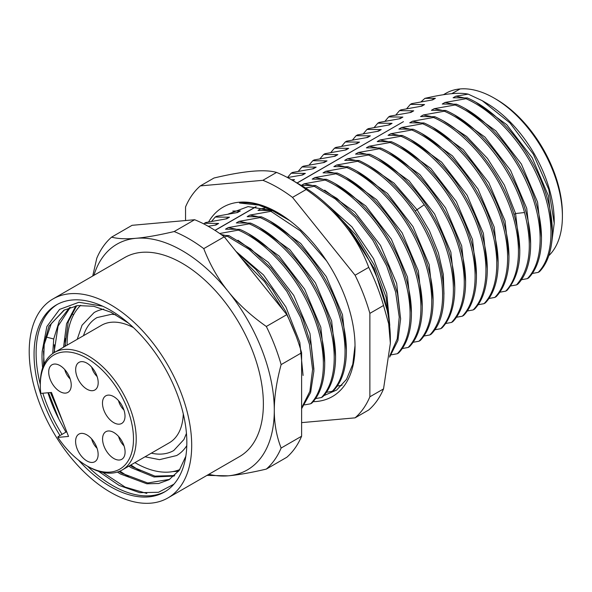 <?xml version="1.0" encoding="UTF-8"?>
<svg xmlns="http://www.w3.org/2000/svg" width="592" height="592" viewBox="0 0 592 592"><rect width="100%" height="100%" fill="white"/><g stroke="black" fill="none" stroke-linecap="round" stroke-linejoin="round"><path stroke-width="0.89" d="M208.192 226.27L215.902 225.027L218.633 223.45L204.403 223.288L205.735 222.525L226.743 218.774L229.474 217.197L215.244 217.035L216.568 216.265L237.577 212.513L240.308 210.937L232.774 211.07M292.907 180.575L294.498 179.65L291.493 179.753M287.527 177.556L302.608 174.973L305.339 173.397L291.109 173.234L287.468 177.526M551.633 243.238L554.208 223.369L548.806 189.44L533.318 154.164L509.986 122.966L482.236 100.684L468.198 94.128C463.906 93.24 458.482 93.085 451.918 93.669L460.11 88.941L451.681 93.691C444.54 94.328 435.616 95.889 424.893 98.361L435.394 98.309L432.663 99.885L411.655 103.637L410.323 104.407L424.553 104.562L421.822 106.138L400.814 109.897L399.489 110.66L413.719 110.822L410.989 112.399L389.973 116.15L388.648 116.92L402.878 117.083L400.148 118.659L379.139 122.411L377.814 123.173L392.037 123.336L389.307 124.912L368.298 128.664L366.973 129.433L381.204 129.596L378.473 131.172L357.464 134.924L356.132 135.686L370.363 135.849L367.632 137.425L346.623 141.177L345.299 141.947L359.529 142.11L356.798 143.686L335.79 147.438L334.458 148.207L348.688 148.363L345.957 149.939L324.949 153.698L323.624 154.46L337.854 154.623L335.124 156.199L314.108 159.951L312.783 160.721L327.013 160.883L324.283 162.46L303.274 166.211L301.942 166.974L316.172 167.136L313.442 168.713L292.433 172.464L291.109 173.234M468.198 94.128L455.825 96.2L453.095 97.776L467.325 97.939L465.993 98.709L444.984 102.46L442.254 104.037L456.484 104.199L455.159 104.962L434.151 108.713L431.42 110.297L445.65 110.452L444.318 111.222L423.31 114.974L420.579 116.55L434.809 116.713L433.485 117.482L412.469 121.234L409.738 122.81L423.968 122.973L422.644 123.735L401.635 127.487L398.904 129.063L413.135 129.226L411.803 129.996L390.794 133.748L388.063 135.324L402.294 135.487L400.969 136.249L379.96 140.001L377.23 141.577L391.46 141.74L390.128 142.509L369.119 146.261L366.389 147.837L380.619 148L379.294 148.762L358.286 152.514L355.555 154.098L369.778 154.253L368.453 155.023L347.445 158.774L344.714 160.351L358.944 160.513L357.62 161.276L336.604 165.035L333.873 166.611L348.103 166.766L346.779 167.536L325.77 171.288L323.04 172.864L337.27 173.027L335.938 173.796L314.929 177.548L312.199 179.124L326.429 179.287L325.104 180.049L304.096 183.801L301.365 185.377L315.595 185.54L314.263 186.31L305.576 187.99M264.728 208.214L260.739 208.835L258.008 210.412L272.239 210.567L270.914 211.337L249.905 215.088L247.175 216.665L261.405 216.827L260.073 217.597L239.064 221.349L236.334 222.925L250.564 223.088L249.239 223.85L228.231 227.602L225.5 229.178L239.73 229.341L238.398 230.11L219.684 233.507M222.207 235.305L228.889 235.601L224.39 237M301.609 381.862L301.609 371.325M283.472 310.497L264.491 281.57L241.299 258.038M237.496 253.302L255.818 269.427L272.298 289.384L285.951 311.94L295.956 335.686M301.609 358.345L301.609 391.726M303.082 375.476L299.833 342.457L285.914 307.004L263.447 274.888L235.942 251.363M301.609 407.925L309.89 391.327L312.583 369.556L309.453 344.329L300.692 317.638L286.95 291.567L269.256 268.161L248.951 249.262L227.565 236.363M228.889 235.601L250.586 248.736L271.158 268.035L288.985 291.915L302.69 318.459L311.214 345.513L313.908 370.895L310.608 392.548L301.609 408.724M313.915 369.223L309.964 333.481L293.773 295.438L268.22 262.263L237.94 240.234M225.027 235.379L221.016 234.447M304.636 404.876L310.608 403.796C327.687 386.332 327.694 346.572 310.215 308.373C294.883 273.622 266.215 242.172 238.398 230.11M239.73 229.341C270.381 242.535 301.839 279.491 315.81 318.008C329.041 352.943 327.361 387.101 311.932 403.026L310.608 403.796M324.756 362.963L320.797 327.221L304.614 289.177L279.061 256.003L248.781 233.973M235.86 229.119L228.231 227.602M315.477 398.616L321.441 397.535C338.528 380.079 338.535 340.311 321.056 302.112C305.724 267.362 277.056 235.919 249.239 223.85M250.564 223.088C281.222 236.275 312.68 273.23 326.643 311.747C339.882 346.683 338.202 380.841 322.773 396.766L321.441 397.535M335.59 356.71L331.638 320.968L315.447 282.917L289.895 249.75L259.614 227.72M246.701 222.866L239.064 221.349M326.318 392.355L332.282 391.275C349.369 373.818 349.369 334.058 331.89 295.852C316.557 261.109 287.897 229.659 260.073 217.597M261.405 216.827C292.063 230.022 323.513 266.977 337.484 305.487C350.716 340.422 349.036 374.581 333.607 390.513L332.282 391.275M346.431 350.449L342.479 314.707L326.288 276.664L300.736 243.49L270.455 221.46M257.535 216.605L249.905 215.088M326.562 260.872L300.344 230.887L270.914 211.337M337.151 386.102L342.072 385.214M272.239 210.567L289.592 220.513M284.301 216.724L281.296 215.207M268.376 210.352L260.739 208.835M387.175 310.275L374.174 268.479L349.347 229.252M332.667 210.012L355.851 235.024L374.292 265.179L386.014 297.11L389.773 327.235M389.78 325.422L386.746 293.24L373.508 258.615L351.988 226.921L325.393 203.078M389.743 355.977L397.21 338.92L399.237 317.06L395.626 292.041L386.613 265.771L372.842 240.234L355.311 217.382L335.294 198.934L314.263 186.31M315.595 185.54L336.981 198.446L357.294 217.338L374.988 240.752L388.729 266.829L397.491 293.528L400.621 318.748L397.913 340.518L389.625 357.117M400.621 319.162L396.67 283.42L380.478 245.377L354.926 212.202L324.645 190.173M311.725 185.318L304.096 183.801M391.342 354.815L397.306 353.735C414.393 336.278 414.4 296.511 396.921 258.312C381.588 223.561 352.921 192.119 325.104 180.049M326.429 179.287C357.087 192.474 388.544 229.43 402.516 267.947C415.747 302.882 414.067 337.04 398.638 352.965L397.306 353.735M411.455 312.909L407.503 277.167L391.312 239.116L365.76 205.949L335.479 183.92M322.566 179.065L314.929 177.548M402.183 348.555L408.147 347.474C425.234 330.018 425.234 290.258 407.755 252.051C392.422 217.308 363.762 185.858 335.938 173.796M337.27 173.027C367.928 186.221 399.385 223.177 413.349 261.686C426.588 296.622 424.901 330.78 409.472 346.712L408.147 347.474M422.296 306.649L418.344 270.907L402.153 232.863L376.601 199.689L346.32 177.659M333.4 172.805L325.77 171.288M413.016 342.302L418.988 341.221C436.067 323.765 436.075 283.997 418.596 245.798C403.263 211.048 374.595 179.598 346.779 167.536M348.103 166.766C378.762 179.961 410.219 216.916 424.19 255.433C437.421 290.369 435.742 324.527 420.313 340.452L418.988 341.221M433.137 300.388L429.178 264.654L412.987 226.61L387.442 193.436L357.161 171.406M344.241 166.552L336.604 165.035M423.857 336.041L429.822 334.961C446.908 317.504 446.916 277.737 429.437 239.538C414.104 204.795 385.436 173.345 357.62 161.276M358.944 160.513C379.701 170.111 398.305 186.695 414.733 210.256C445.894 254.39 453.206 312.435 431.154 334.199L429.822 334.961M443.97 294.135L443.297 274.355L438.369 252.806L429.481 230.843L417.145 209.842L394.02 183.135L367.995 165.146M355.082 160.291L347.445 158.774M369.778 154.253C400.436 167.447 431.894 204.403 445.865 242.92C459.096 277.855 457.416 312.014 441.987 327.938L440.663 328.708C462.715 306.945 455.403 248.899 424.242 204.765C407.814 181.204 389.218 164.62 368.453 155.023M454.811 287.875L450.852 252.133L434.669 214.089L409.116 180.923L378.836 158.893M365.915 154.031L358.286 152.514M445.532 323.528L451.496 322.448C468.583 304.991 468.59 265.223 451.111 227.025C435.779 192.274 407.111 160.832 379.294 148.762M380.619 148C411.277 161.194 442.735 198.15 456.698 236.659C469.937 271.595 468.257 305.753 452.828 321.685L451.496 322.448M465.645 281.622L461.693 245.88L445.502 207.836L419.95 174.662L389.669 152.632M376.756 147.778L369.119 146.261M456.373 317.275L462.337 316.195C479.416 298.731 479.424 258.97 461.945 220.772C446.612 186.021 417.952 154.571 390.128 142.509M391.46 141.74C422.118 154.934 453.568 191.889 467.539 230.406C480.771 265.342 479.091 299.5 463.662 315.425L462.337 316.195M476.486 275.361L472.534 239.619L456.343 201.576L430.791 168.402L400.51 146.372M387.59 141.518L379.96 140.001M467.206 311.015L473.178 309.934C490.257 292.478 490.265 252.71 472.786 214.511C457.453 179.761 428.786 148.318 400.969 136.249M402.294 135.487C432.952 148.673 464.409 185.629 478.38 224.146C491.612 259.081 489.932 293.24 474.503 309.165L473.178 309.934M487.327 269.108L483.368 233.366L467.177 195.323L441.632 162.149L411.351 140.119M398.431 135.265L390.794 133.748M478.047 304.754L484.012 303.674C501.098 286.217 501.098 246.457 483.62 208.251C468.294 173.508 439.627 142.058 411.803 129.996M413.135 129.226C443.793 142.42 475.25 179.376 489.214 217.886C502.453 252.821 500.765 286.979 485.336 302.912L484.012 303.674M498.161 262.848L494.209 227.106L478.018 189.063L452.466 155.888L422.185 133.859M409.272 129.004L401.635 127.487M488.881 298.501L494.853 297.421C511.932 279.964 511.939 240.197 494.461 201.998C479.128 167.247 450.46 135.797 422.644 123.735M423.968 122.973C454.626 136.16 486.084 173.116 500.055 211.633C513.286 246.568 511.606 280.726 496.177 296.651L494.853 297.421M509.002 256.595L505.043 220.853L488.851 182.81L463.307 149.635L433.026 127.606M420.105 122.751L412.469 121.234M499.722 292.241L505.686 291.16C522.773 273.704 522.78 233.936 505.302 195.737C489.969 160.994 461.301 129.544 433.485 117.482M434.809 116.713C468.96 131.254 503.681 175.535 515.01 218.026C523.395 250.327 520.731 274.451 507.018 290.398L505.686 291.16M519.835 250.335L515.588 213.534L504.369 185.096L487.475 158.464L466.6 136.441L443.859 121.345M430.946 116.491L423.31 114.974M445.65 110.452C476.308 123.647 507.758 160.602 521.73 199.119C534.961 234.055 533.281 268.213 517.852 284.138L516.527 284.907C530.24 268.96 532.904 244.836 524.519 212.535C513.19 170.045 478.477 125.763 444.318 111.222M530.676 244.074L526.725 208.332L510.533 170.289L484.981 137.122L454.7 115.092M441.78 110.238L434.151 108.713M521.397 279.727L527.361 278.647C544.448 261.19 544.455 221.423 526.976 183.224C511.643 148.474 482.976 117.031 455.159 104.962M527.361 278.647L528.693 277.885C544.122 261.953 545.802 227.794 532.571 192.859C518.599 154.349 487.142 117.394 456.484 104.199M541.51 237.821L537.558 202.079L521.367 164.036L495.822 130.862L465.534 108.832M452.621 103.977L444.984 102.46M532.238 273.474L538.202 272.394C555.289 254.93 555.289 215.17 537.81 176.971C522.477 142.221 493.817 110.771 465.993 98.709M538.202 272.394L539.527 271.624C554.956 255.7 556.643 221.541 543.404 186.606C529.44 148.089 497.983 111.133 467.325 97.939M552.351 231.561L548.399 195.819L532.208 157.775L506.656 124.601L476.375 102.579M463.455 97.717L455.825 96.2M482.236 100.684L485.936 102.823A96.548 55.744 -120 0 1 545.062 176.379A96.548 55.744 60 0 1 554.208 221.075L554.208 223.369M460.11 88.941A96.548 55.744 60 0 1 494.128 98.094L494.128 98.094A96.548 55.744 60 0 1 553.254 171.643A96.548 55.744 60 0 1 562.4 216.346A96.548 55.744 60 0 1 548.754 255.751M496.177 99.278L494.128 98.094L496.177 99.278A93.654 54.072 60 0 1 562.4 213.978L562.4 216.346M443.43 94.713L445.857 93.314A96.548 55.744 60 0 1 459.873 88.963M424.893 98.361L421.053 101.824M435.394 98.309L431.531 100.055M434.691 329.788L440.663 328.708M510.556 285.988L516.527 284.907M208.806 474.325A130.344 75.251 -120 0 0 228.216 475.827A130.344 75.251 -120 0 0 274.296 410.271A130.344 75.251 -120 0 0 228.216 291.493A130.344 75.251 -120 0 0 136.049 238.287C125.963 239.198 117.808 238.813 111.592 237.14L132.075 225.315L194.642 219.728A139.993 80.83 60 0 1 224.242 236.807L203.759 248.633A139.993 80.83 -120 0 0 174.166 231.546C158.811 235.15 146.106 237.399 136.049 238.287A130.344 75.251 -120 0 0 93.913 275.324M206.956 475.391L228.216 475.827C238.273 474.939 250.978 472.69 266.326 469.093L286.809 457.268A139.993 80.83 -120 0 0 301.609 436.215L301.609 352.788A139.993 80.83 -120 0 0 286.809 314.648L224.242 236.807M194.642 219.728L174.166 231.546M286.809 314.648L266.326 326.473C250.978 315.699 238.273 304.036 228.216 291.493C218.122 278.973 209.975 264.683 203.759 248.633M167.899 497.946L239.582 456.558A114.892 66.334 -120 0 0 257.194 364.494A114.892 66.334 -120 0 0 182.136 263.248A114.892 66.334 -120 0 0 124.69 257.557L53.006 298.945A114.892 66.334 -120 0 0 35.394 391.009A114.892 66.334 -120 0 0 110.452 492.255A114.892 66.334 -120 0 0 167.899 497.946A114.892 66.334 -120 0 0 185.511 405.875A114.892 66.334 -120 0 0 110.452 304.636A114.892 66.334 -120 0 0 53.006 298.945M301.609 436.215L281.126 448.04C276.56 436.304 274.281 423.709 274.296 410.271C274.281 396.847 276.56 381.625 281.126 364.613A139.993 80.83 60 0 0 266.326 326.473M301.609 352.788L281.126 364.613M266.326 469.093A139.993 80.83 -120 0 0 281.126 448.04M111.592 237.14A139.993 80.83 -120 0 0 96.799 258.186L92.729 276.005M78.47 460.095A108.04 62.375 -120 0 0 164.472 492.004A108.04 62.375 -120 0 0 186.843 442.55A108.04 62.375 -120 0 0 139.682 333.821A108.04 62.375 -120 0 0 56.432 304.88A108.04 62.375 -120 0 0 34.055 354.334A108.04 62.375 -120 0 0 59.999 435.549M57.468 304.303A108.04 62.375 -120 0 0 36.105 353.158A108.04 62.375 -120 0 0 40.3 384.423M146.816 493.432L125.141 487.09L102.727 472.409M63.07 422.362L50.438 392.54M44.2 363.939L43.46 350.997M102.69 306.205L78.914 302.275L59.585 309.394L46.872 326.532L42.15 351.5L48.884 326.303L63.899 310.208L77.767 305.583L93.773 306.279L111 312.243L128.457 323.106M185.844 456.225L179.265 470.322L169.009 479.742L158.663 483.501L146.816 483.79L120.516 474.022L117.416 472.061M69.597 307.559L59.348 320.775L53.717 338.987L52.725 353.55M119.044 471.491L121.848 473.26L147.704 482.976L169.667 479.35M64.565 309.831L51.289 323.602L44.2 344.477L43.49 365.545M47.967 392.762A99.685 57.557 -120 0 0 58.874 419.136L48.544 392.711M42.15 351.5A99.685 57.557 -120 0 0 42.646 367.824M54.05 352.691L58.075 326.074L70.33 307.3M174.692 475.539L154.912 476.116L132.682 466.999L130.129 465.401M64.891 346.431L68.295 321.648L76.664 305.738M129.33 477.315L119.924 471.128M54.56 352.395L54.294 344.744M140.163 471.054L130.884 464.964M65.401 346.135L65.135 338.483M172.886 471.58L178.562 471.269M75.85 305.879L66.563 323.72L63.559 347.193M128.804 466.163L131.357 467.769L154.038 476.974L174.107 476.064M80.675 305.302A96.548 55.744 -120 0 0 67.096 344.64A96.548 55.744 -120 0 0 67.103 345.151M134.924 462.633A96.548 55.744 -120 0 0 179.79 469.567M77.212 339.312L82.036 325.237L94.098 312.569A82.547 47.663 60 0 1 103.763 309.142M186.798 445.628A82.547 47.663 60 0 1 176.645 455.544L159.514 459.651L145.04 456.795M115.677 314.685L111.636 314.271L96.992 317.586A76.753 44.319 -120 0 0 83.487 335.694M186.45 433.359L183.934 439.501L173.745 450.527A76.753 44.319 60 0 1 151.315 453.169M40.3 385.14A65.897 38.043 60 0 1 86.898 358.241A65.897 38.043 60 0 1 133.489 438.946A65.897 38.043 60 0 1 86.898 465.845A65.897 38.043 60 0 1 57.883 437.392L68.531 436.437L51.46 392.452L40.818 393.399A65.897 38.043 60 0 1 40.3 385.14L40.3 383.564A67.828 39.161 60 0 1 54.353 352.514A67.828 39.161 60 0 1 64.284 349.45A67.828 39.161 60 0 1 126.311 399.504A67.828 39.161 60 0 1 122.174 469.989L169.282 442.794A67.828 39.161 -120 0 0 183.291 413.904M133.481 327.628A67.828 39.161 -120 0 0 111.392 322.248A67.828 39.161 -120 0 0 101.454 325.319L54.353 352.514M122.174 469.989A67.828 39.161 60 0 1 112.243 473.06A67.828 39.161 60 0 1 88.26 466.629L86.898 465.845M66.689 431.686L57.979 436.711L57.883 437.392M77.108 448.78A15.932 9.198 -120 0 0 94.831 461.708A15.932 9.198 -120 0 0 96.622 447.034A15.932 9.198 -120 0 0 78.899 434.114A15.932 9.198 -120 0 0 77.108 448.78M77.175 377.045A15.932 9.198 -120 0 0 94.89 389.973A15.932 9.198 -120 0 0 96.681 375.298A15.932 9.198 -120 0 0 78.965 362.378A15.932 9.198 -120 0 0 77.175 377.045M104.074 446.368A15.932 9.198 -120 0 0 121.789 459.296A15.932 9.198 -120 0 0 123.58 444.629A15.932 9.198 -120 0 0 105.864 431.701A15.932 9.198 -120 0 0 104.074 446.368M50.209 379.45A15.932 9.198 -120 0 0 67.932 392.378A15.932 9.198 -120 0 0 69.723 377.711A15.932 9.198 -120 0 0 52 364.783A15.932 9.198 -120 0 0 50.209 379.45M103.985 410.515A15.932 9.198 -120 0 0 121.708 423.443A15.932 9.198 -120 0 0 123.499 408.769A15.932 9.198 -120 0 0 105.776 395.848A15.932 9.198 -120 0 0 103.985 410.515M91.656 438.901A12.069 6.971 -120 0 0 97.066 448.27M91.716 367.166A12.069 6.971 -120 0 0 97.125 376.534M118.615 436.489A12.069 6.971 -120 0 0 124.024 445.857M64.757 369.571A12.069 6.971 -120 0 0 70.167 378.939M118.526 400.636A12.069 6.971 -120 0 0 123.935 410.004M173.907 484.197L158.478 492.285L139.697 492.67L119.118 485.425L98.42 471.239M65.919 432.13L58.874 419.136M42.824 393.221A108.04 62.375 -120 0 0 62.042 434.365M87.52 466.2A108.04 62.375 -120 0 0 165.486 491.397M410.323 104.407L406.652 108.743M424.553 104.562L420.69 106.316M399.489 110.66L395.811 115.003M413.719 110.822L409.849 112.569M388.648 116.92L384.978 121.256M402.878 117.083L399.015 118.829M377.814 123.173L374.137 127.517M392.037 123.336L388.174 125.082M366.973 129.433L363.296 133.777M381.204 129.596L377.341 131.343M356.132 135.686L352.462 140.03M370.363 135.849L366.5 137.596M345.299 141.947L341.621 146.291M359.529 142.11L355.659 143.856M334.458 148.207L330.787 152.544M348.688 148.363L344.825 150.116M323.624 154.46L319.946 158.804M337.854 154.623L333.984 156.369M312.783 160.721L309.113 165.057M327.013 160.883L323.151 162.63M301.942 166.974L298.272 171.317M316.172 167.136L312.31 168.883M305.339 173.397L301.476 175.143M294.498 179.65L292.64 180.419M240.308 210.937L236.445 212.683M215.244 217.035L211.566 221.378M229.474 217.197L225.604 218.944M204.403 223.288L203.811 223.917M218.633 223.45L214.77 225.197M279.269 213.512L258.919 205.128L239.508 203.019A107.988 62.345 -120 0 1 278.196 212.876M355.022 345.617L352.773 364.28L346.527 379.354L336.656 390.024L323.728 395.708M228.253 214.038L248.055 206.601L272.098 210.56M272.956 210.893L281.104 214.644M208.599 221.948A109.342 63.129 60 0 1 277.715 212.595A109.342 63.129 60 0 1 344.67 295.896A109.342 63.129 60 0 1 355.03 346.512A109.342 63.129 60 0 1 313.131 401.679M301.609 422.629L355.082 417.848A139.993 80.83 -120 0 0 369.874 396.803L369.874 313.368A139.993 80.83 -120 0 0 355.082 275.236L292.507 197.395A139.993 80.83 -120 0 0 262.915 180.308L200.348 185.895A139.993 80.83 -120 0 0 185.548 206.948L185.548 220.535M200.348 185.895L214.001 178.014C243.978 170.888 264.831 169.023 276.568 172.427L262.915 180.308M291.368 179.687L301.609 185.599A125.511 72.468 60 0 1 378.466 281.215A125.511 72.468 60 0 1 390.357 339.32L390.357 343.264L388.67 323.757L383.535 305.487A139.993 80.83 -120 0 0 377.097 286.336A139.993 80.83 -120 0 0 368.735 267.355C356.998 236.141 336.138 210.19 306.168 189.514A139.993 80.83 -120 0 0 291.368 179.687A139.993 80.83 -120 0 0 276.568 172.427M390.357 343.264L383.535 388.914L369.874 396.803M355.082 417.848L368.735 409.967A139.993 80.83 -120 0 0 383.535 388.914M383.535 305.487L369.874 313.368M368.735 267.355L355.082 275.236M306.168 189.514L292.507 197.395M297.051 182.965L403.448 121.656L297.147 183.024M256.158 206.689L215.066 230.414M255.988 206.675L214.97 230.355M424.242 204.765L415.214 210.959M524.519 212.535L515.588 213.534L513.974 214.474M53.717 338.987L45.791 336.944M73.674 314.685L71.44 313.886M241.899 258.778L272.875 297.317"/></g></svg>
